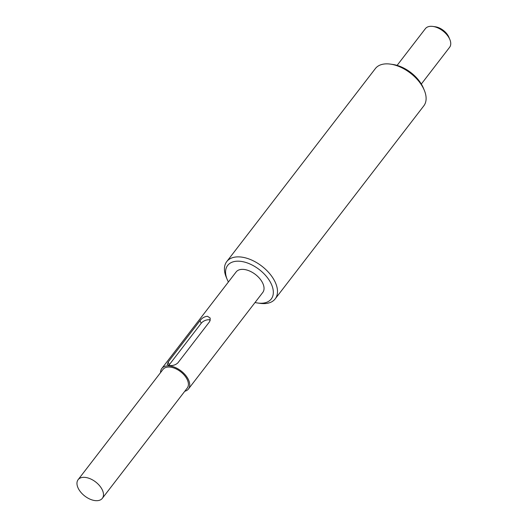 <?xml version="1.0" encoding="UTF-8"?>
<svg xmlns="http://www.w3.org/2000/svg" width="527" height="527" viewBox="0 0 527 527"><rect width="100%" height="100%" fill="white"/><g stroke="black" fill="none" stroke-linecap="round" stroke-linejoin="round"><path stroke-width="0.79" d="M275.186 298.888L423.794 105.874A30.566 17.786 -142.4 0 0 424.261 90.17A30.566 17.786 -142.4 0 0 390.421 64.116A30.566 17.786 -142.4 0 0 388.919 63.945A30.566 17.786 -142.4 0 0 375.356 68.582L226.748 261.596A30.566 17.786 37.6 0 1 240.305 256.959A30.566 17.786 37.6 0 1 269.804 273.803A30.566 17.786 37.6 0 1 275.186 298.888A30.566 17.786 37.6 0 1 261.623 303.519A30.566 17.786 37.6 0 1 260.121 303.354L257.69 303.012A27.509 16.008 -142.4 0 0 259.04 303.163A27.509 16.008 -142.4 0 0 271.326 284.079A27.509 16.008 -142.4 0 0 239.857 261.26A27.509 16.008 -142.4 0 0 227.236 279.56A27.509 16.008 -142.4 0 0 228.402 281.998M255.042 302.505A27.509 16.008 -142.4 0 0 257.69 303.012M227.236 279.56L226.287 277.301A30.566 17.786 37.6 0 1 226.748 261.596M421.323 84.037L449.597 47.311A15.283 8.893 -142.4 0 0 449.827 39.459A15.283 8.893 -142.4 0 0 432.911 26.436A15.283 8.893 -142.4 0 0 432.16 26.35A15.283 8.893 -142.4 0 0 425.381 28.669L397.101 65.388M84.9 477.37A15.283 8.893 -142.4 0 0 78.115 479.689A15.283 8.893 -142.4 0 0 80.809 492.231A15.283 8.893 -142.4 0 0 95.558 500.65A15.283 8.893 -142.4 0 0 102.337 498.331A15.283 8.893 -142.4 0 0 99.643 485.789A15.283 8.893 -142.4 0 0 84.9 477.37M102.337 498.331L187.256 388.043A15.283 8.893 -142.4 0 0 184.569 375.494A15.283 8.893 -142.4 0 0 169.819 367.075A15.283 8.893 -142.4 0 0 163.034 369.394L78.115 479.689M184.766 391.271A16.811 9.782 -142.4 0 0 188.468 388.972A16.811 9.782 -142.4 0 0 185.511 375.178A16.811 9.782 -142.4 0 0 169.286 365.909A16.811 9.782 -142.4 0 0 161.829 368.459A16.811 9.782 -142.4 0 0 160.551 372.622M168.159 362.042L167.25 364.539L169.589 365.521C172.849 365.824 175.616 364.941 177.882 362.872L209.726 321.51L210.214 318.091L207.5 316.279C204.496 316.543 201.999 318.012 200.003 320.679L168.159 362.042L169.358 364.658A6.113 3.34 -24.6 0 0 168.864 365.422M188.468 388.972L262.769 292.465A16.811 9.782 -142.4 0 0 259.811 278.671A16.811 9.782 -142.4 0 0 243.586 269.409A16.811 9.782 -142.4 0 0 236.129 271.952L161.829 368.459M390.421 64.116L392.859 64.459A27.509 16.008 37.6 0 1 423.306 87.904L424.261 90.17M432.911 26.436L435.342 26.778A12.226 7.114 37.6 0 1 448.879 37.2L449.827 39.459M210.411 320.08A6.113 3.34 -24.6 0 0 201.202 323.295L169.358 364.658M200.003 320.679L201.202 323.295"/></g></svg>
